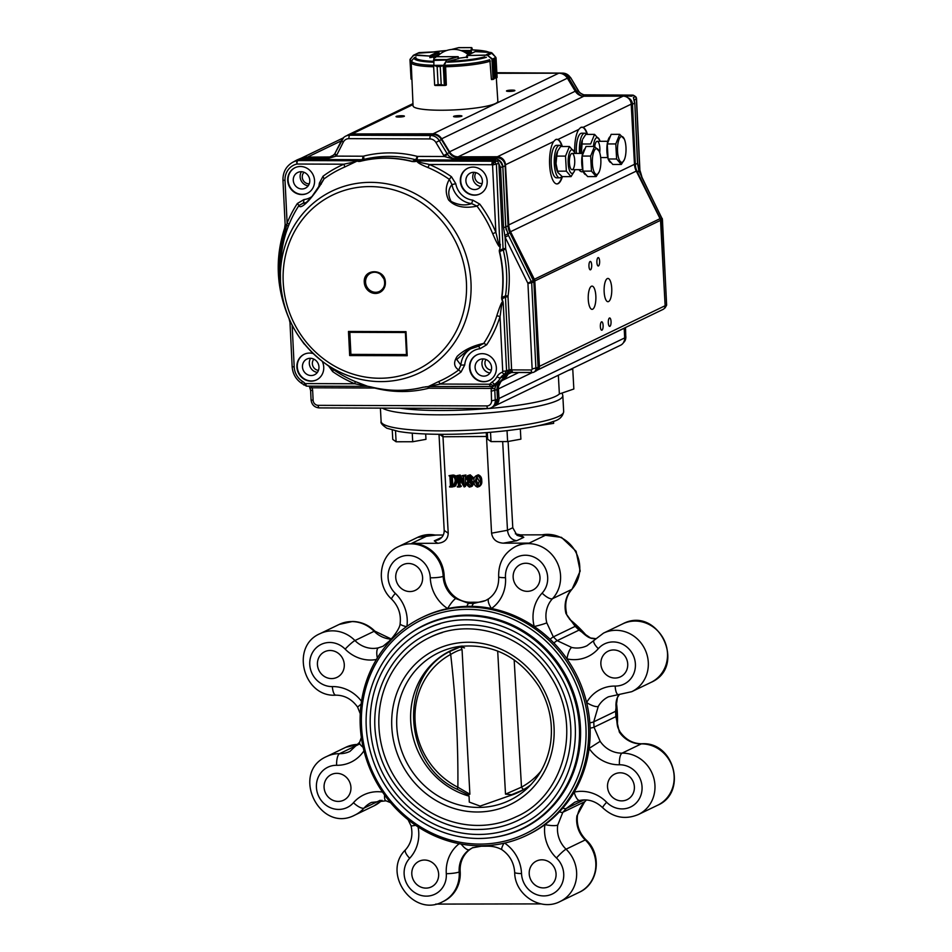 <?xml version="1.0" encoding="UTF-8"?>
<svg xmlns="http://www.w3.org/2000/svg" width="952" height="952" viewBox="0 0 952 952"><rect width="100%" height="100%" fill="white"/><g stroke="black" fill="none" stroke-linecap="round" stroke-linejoin="round"><path stroke-width="1.43" d="M399.923 408.182A89.381 13.197 -3.1 0 0 492.505 408.182A89.381 13.197 -3.1 0 0 559.371 393.961L558.348 375.231M570.938 369.162L572.747 368.936L573.842 388.999L559.371 393.961M572.747 368.936L568.082 370.53M627.725 663.984A14.22 13.257 -115.7 0 0 608.126 651.192A14.22 13.257 -115.7 0 0 602.354 669.756A14.22 13.257 -115.7 0 0 620.478 676.812A14.22 13.257 -115.7 0 0 627.725 663.984M526.872 835.297L528.396 834.559A120.868 112.693 -115.7 0 0 544.937 824.622A120.868 112.693 -115.7 0 0 559.455 811.782A120.868 112.693 -115.7 0 0 562.799 808.058A120.868 112.693 -115.7 0 0 574.175 792.123A120.868 112.693 -115.7 0 0 589.11 748.403A120.868 112.693 -115.7 0 0 590.109 728.101A120.868 112.693 -115.7 0 0 589.823 722.842A120.868 112.693 -115.7 0 0 586.622 702.552A120.868 112.693 -115.7 0 0 566.964 658.891A120.868 112.693 -115.7 0 0 553.862 643.005A120.868 112.693 -115.7 0 0 550.113 639.292A120.868 112.693 -115.7 0 0 534.215 626.523A120.868 112.693 -115.7 0 0 491.47 608.506A120.868 112.693 -115.7 0 0 471.954 606.341A120.868 112.693 -115.7 0 0 466.932 606.353A120.868 112.693 -115.7 0 0 447.642 608.578A120.868 112.693 -115.7 0 0 423.414 616.813L421.891 617.551A120.868 112.693 -115.7 0 0 360.463 729.268A120.868 112.693 -115.7 0 0 526.872 835.297A120.868 112.693 -115.7 0 0 588.467 726.209A120.868 112.693 -115.7 0 0 421.891 617.551M634.377 786.816A14.22 13.257 -115.7 0 0 614.778 774.036A14.22 13.257 -115.7 0 0 609.006 792.599A14.22 13.257 -115.7 0 0 627.13 799.644A14.22 13.257 -115.7 0 0 634.377 786.816M556.063 873.829A14.22 13.257 -115.7 0 0 536.464 861.048A14.22 13.257 -115.7 0 0 530.692 879.612A14.22 13.257 -115.7 0 0 548.816 886.669A14.22 13.257 -115.7 0 0 556.063 873.829M438.646 874.055A14.22 13.257 -115.7 0 0 419.058 861.262A14.22 13.257 -115.7 0 0 413.287 879.827A14.22 13.257 -115.7 0 0 431.399 886.883A14.22 13.257 -115.7 0 0 438.646 874.055M350.931 787.352A14.22 13.257 -115.7 0 0 331.332 774.559A14.22 13.257 -115.7 0 0 325.56 793.123A14.22 13.257 -115.7 0 0 343.684 800.18A14.22 13.257 -115.7 0 0 350.931 787.352M344.279 664.508A14.22 13.257 -115.7 0 0 324.68 651.727A14.22 13.257 -115.7 0 0 318.908 670.291A14.22 13.257 -115.7 0 0 337.032 677.348A14.22 13.257 -115.7 0 0 344.279 664.508M422.593 577.495A14.22 13.257 -115.7 0 0 402.993 564.715A14.22 13.257 -115.7 0 0 397.222 583.278A14.22 13.257 -115.7 0 0 415.346 590.323A14.22 13.257 -115.7 0 0 422.593 577.495M585.896 726.531A118.833 110.789 -115.7 0 0 412.121 625.202A118.833 110.789 -115.7 0 0 423.14 828.478A118.833 110.789 -115.7 0 0 585.896 726.531M490.827 837.76A113.05 105.398 -115.7 0 0 522.815 828.573A113.05 105.398 -115.7 0 0 580.423 726.543A113.05 105.398 -115.7 0 0 424.628 624.905A113.05 105.398 -115.7 0 0 397.519 644.207M478.225 474.822L476.892 475.464C479.344 476.369 480.51 478.297 480.415 481.236C480.831 484.199 479.868 486.151 477.523 487.103C475.036 486.186 473.846 484.235 473.953 481.248C473.549 478.297 474.536 476.369 476.892 475.464L478.225 474.822C480.665 475.726 481.831 477.654 481.736 480.605C482.152 483.557 481.2 485.52 478.856 486.46M541.866 534.846L561.478 537.368L576.091 551.267L580.184 571.057L572.069 589.169A10.163 3.451 -137.1 0 1 571.688 589.443L552.505 598.689A32.499 30.297 -115.7 0 0 554.302 557.646A32.499 30.297 -115.7 0 0 515.77 546.424L516.757 545.948A32.499 30.297 64.3 0 1 529.133 543.128L503.18 543.175C496.432 542.58 492.565 539.248 491.565 533.168L486.282 432.625M444.167 575.865L443.18 576.341A26.406 24.621 -115.7 0 0 455.722 598.57L468.765 603.389L471.073 602.271A26.406 24.621 64.3 0 1 444.167 575.865A32.499 30.297 64.3 0 0 411.728 543.342L437.694 543.294C444.37 542.676 447.88 539.332 448.213 533.251L442.989 436.766L487.531 436.468M471.073 602.271A122.903 114.585 64.3 0 1 476.19 602.259A26.406 24.621 64.3 0 0 486.198 600.248M449.582 486.52L450.451 485.996L449.951 476.666L448.987 475.667L453.128 475.024C456.103 475.393 457.615 477.202 457.674 480.451L455.58 485.948L452.271 486.984L449.606 486.996L450.451 486.103M456.805 475.655L458.84 475.655L463.588 484.282L463.172 476.643L462.065 475.643L464.624 475.643L463.624 476.643L464.183 486.972L458.388 477.166L458.864 485.984L459.971 486.972L457.424 486.984L458.424 485.984L457.912 476.654L456.805 475.655L460.161 475.012L463.41 481.081M462.065 475.643L465.945 475L464.647 476.119M465.48 475.476L465.504 486.329L464.183 486.972M459.887 479.725L460.197 485.341L461.303 486.341L459.971 486.972M473.299 477.559L471.537 480.284L473.775 483.473L472.228 486.163L469.384 487.115L465.992 484.259L467.956 480.927L465.968 478.202L467.373 475.786L470.217 474.834L473.299 477.559L470.205 480.927L471.537 480.284M467.373 475.786L470.217 474.834M529.133 543.128L546.341 534.834L520.387 534.881L515.341 533.822M443.299 535.024L428.935 535.048L411.728 543.342M520.387 534.881L523.802 537.309L517.031 535.322L512.783 527.729L508.106 441.478M512.783 527.729L507.487 530.276L502.68 441.573M448.213 533.251L444.203 530.395L439.003 434.302M460.185 871.473A32.499 30.297 64.3 0 1 443.644 901.282L442.656 901.758A32.499 30.297 -115.7 0 0 459.185 871.949L460.185 871.473A26.406 24.621 64.3 0 1 472.989 847.566M472.489 847.792L469.324 849.672A26.406 24.621 -115.7 0 0 459.185 871.949A10.163 1.452 -3.9 0 1 446.298 873.71A22.348 20.837 -115.7 0 1 418.261 894.475A22.348 20.837 -115.7 0 1 409.681 858.264A36.569 34.093 -115.7 0 0 418.059 826.907M466.932 606.353A10.163 3.38 88.6 0 1 468.765 603.389A122.903 114.585 -115.7 0 1 473.87 603.378L485.627 600.533M539.998 577.269A14.22 13.257 -115.7 0 0 520.399 564.488A14.22 13.257 -115.7 0 0 514.639 583.052A14.22 13.257 -115.7 0 0 532.751 590.109A14.22 13.257 -115.7 0 0 539.998 577.269M391.022 639.125A26.406 24.621 -115.7 0 1 374.148 631.283A32.499 30.297 -115.7 0 0 339.233 624.405L352.597 621.466C361.213 621.727 368.638 624.964 374.886 631.164A10.163 1.261 135.5 0 0 374.148 631.283L354.965 640.541A26.406 24.621 -115.7 0 0 378.408 647.836L383.156 646.206M559.455 811.782A10.163 3.463 43.3 0 0 562.846 812.27L557.741 825.087A26.406 24.621 -115.7 0 0 566.071 849.196L585.254 839.938A10.163 1.357 -46.1 0 1 586.004 839.831C602.199 854.194 598.76 883.753 579.244 892.286A32.499 30.297 -115.7 0 0 585.254 839.938A26.406 24.621 -115.7 0 1 576.936 815.828L584.683 801.751A10.163 3.463 43.3 0 0 585.052 801.477L586.456 799.966M579.471 800.477L574.71 802.238L566.25 808.486L584.064 799.906M590.109 728.101A10.163 1.571 -1.9 0 0 594.012 727.185L600.165 741.334A26.406 24.621 -115.7 0 0 622.072 753.151L641.255 743.905A10.163 3.38 -91 0 1 641.767 743.774C674.218 741.394 687.653 792.635 657.57 805.273A32.499 30.297 -115.7 0 0 673.028 769.002A32.499 30.297 -115.7 0 0 641.255 743.905A26.406 24.621 -115.7 0 1 619.347 732.076L615.849 716.654A10.163 1.571 -1.9 0 0 616.408 716.118L615.92 705.004C616.075 701.172 616.753 698.411 617.967 696.709A10.163 3.082 -150.5 0 1 617.455 697.15L615.563 711.311A122.903 114.585 64.3 0 1 615.849 716.654L594.012 727.185A122.903 114.585 -115.7 0 0 593.727 721.842L615.563 711.311A10.163 1.428 -4.3 0 0 616.111 710.787M553.862 643.005A10.163 1.238 -44.1 0 1 557.158 640.66L571.736 647.479A10.163 2.963 -77.7 0 0 566.964 658.891A36.569 34.093 -115.7 0 0 598.332 648.657A22.348 20.837 -115.7 0 1 633.33 655.523A22.348 20.837 -115.7 0 1 615.182 686.071A10.163 3.332 90.8 0 0 618.36 694.627L608.471 696.793A26.406 24.621 -115.7 0 0 598.272 706.408L593.727 721.842A10.163 1.428 -4.3 0 1 589.823 722.842M595.643 638.637L591.62 638.114A10.163 2.963 -77.7 0 0 590.918 638.233L578.995 630.129A10.163 1.238 -44.1 0 1 579.732 630.01L575.936 626.249C568.975 618.776 565.845 614.409 566.547 613.147A10.163 0.773 165.6 0 1 565.976 613.576L575.175 626.356A122.903 114.585 64.3 0 1 578.995 630.129L557.158 640.66A122.903 114.585 -115.7 0 0 553.338 636.888L575.175 626.356A10.163 1.38 -46.5 0 1 575.936 626.249M546.793 622.822A10.163 0.773 165.6 0 1 534.215 626.523A36.569 34.093 -115.7 0 1 542.128 593.108A10.163 3.451 -137.1 0 0 552.505 598.689A26.406 24.621 -115.7 0 0 546.793 622.822L553.338 636.888A10.163 1.38 133.5 0 0 550.113 639.292M617.36 725.186A120.868 112.693 -115.7 0 0 617.324 712.298A120.868 112.693 -115.7 0 0 616.265 701.469M587.015 636.257A120.868 112.693 -115.7 0 0 569.57 619.252M435.742 904.091L541.129 903.9M448.987 475.667L451.807 475.667C454.782 476.036 456.294 477.844 456.353 481.093L457.674 480.451M456.353 481.093L454.259 486.579M451.807 475.667L453.128 475.024M452.212 486.52L453.461 486.246L455.151 481.224C455.318 478.44 454.211 476.738 451.843 476.143L450.998 476.666L451.498 485.996L454.068 485.841M452.331 476.167L452.831 485.353L453.533 485.877M451.498 485.996L452.831 485.353M458.84 475.655L460.161 475.012M457.4 486.508L458.376 486.27M459.947 486.508L461.268 485.865M459.459 486.508L460.78 485.865M458.864 485.984L460.197 485.341M464.148 476.119L464.945 476M464.624 475.643L465.945 475M470.205 480.927L472.454 484.116L473.775 483.473M468.884 475.476L471.978 478.202M472.454 484.116L470.895 486.805M468.824 481.403L468.217 483.616L471.097 485.984M466.897 484.259L469.384 486.639L470.574 486.412L471.561 484.318L468.348 481.2L466.897 484.259L468.217 483.616M469.384 486.639L470.704 486.008M468.908 475.952L466.861 478.011L469.752 480.665L471.085 478.273L468.908 475.952L467.825 476.155M468.61 475.964L468.182 477.368L471.073 480.022M466.861 478.011L468.182 477.368M480.415 481.236L481.736 480.605M479.784 486.246L477.523 487.103M476.928 475.929L475.155 481.248L477.499 486.627L479.213 481.248L476.5 476.024M477.226 475.964L476.476 480.617L478.82 485.984M475.155 481.248L476.476 480.617M576.936 815.828A10.163 2.166 8.4 0 0 577.483 815.257C578.864 809.736 581.375 805.142 585.052 801.477M619.347 732.076L620.026 731.874C617.527 726.757 617.408 728.518 616.408 716.118M408.039 819.672L411.062 825.789A10.163 0.773 -14.4 0 0 415.619 825.277M384.572 794.991A10.163 2.963 102.3 0 0 385.988 800.811L371.435 802.441A26.406 24.621 -115.7 0 0 364.033 808.093L380.229 800.287M461.173 844.055A10.163 3.629 54.7 0 0 469.324 849.672M357.964 744.797L339.531 753.675A26.406 24.621 -115.7 0 0 349.955 751.39L359.654 742.227A10.163 3.082 29.5 0 0 363.152 747.368M485.413 845.685A10.163 3.38 88.6 0 0 486.508 846.197C492.291 846.007 497.42 847.173 501.906 849.696A10.163 1.999 -56.8 0 1 503.905 843.258M361.117 704.099L357.583 707.062C351.859 699.196 344.612 695.222 335.842 695.162A10.163 3.38 -91 0 1 332.355 686.594A22.348 20.837 -115.7 0 1 310.911 656.13A22.348 20.837 -115.7 0 1 345.148 649.133A36.569 34.093 -115.7 0 0 376.385 659.498M504.62 843.091A36.569 34.093 -115.7 0 1 521.529 873.567A22.348 20.837 -115.7 0 0 551.815 894.226A22.348 20.837 -115.7 0 0 556.468 857.99A36.569 34.093 -115.7 0 1 544.937 824.622A10.163 2.166 8.4 0 0 557.741 825.087M378.408 647.836A10.163 3.594 77.2 0 0 377.325 657.951M580.006 800.346A10.163 3.594 -102.8 0 1 579.732 800.442A10.163 3.594 -102.8 0 1 574.175 792.123A36.569 34.093 -115.7 0 1 606.65 802.238A22.348 20.837 -115.7 0 0 640.898 795.253A22.348 20.837 -115.7 0 0 619.443 764.777A10.163 3.38 -91 0 1 622.072 753.151A32.499 30.297 -115.7 0 1 653.846 778.26A32.499 30.297 -115.7 0 1 638.375 814.519L657.57 805.273M406.48 626.666A10.163 2.166 -171.6 0 1 400.126 623.667C401.244 614.254 398.4 606.067 391.605 599.106A10.163 1.357 -46.1 0 1 395.33 593.382A22.348 20.837 -115.7 0 1 399.995 557.146A22.348 20.837 -115.7 0 1 430.28 577.804A36.569 34.093 -115.7 0 0 447.642 608.578A10.163 1.999 123.2 0 1 455.722 598.57M619.443 764.777A36.569 34.093 -115.7 0 1 589.11 748.403L600.165 741.334M598.272 706.408A10.163 3.082 -150.5 0 1 586.622 702.552A36.569 34.093 -115.7 0 1 615.182 686.071M542.128 593.108A22.348 20.837 -115.7 0 0 533.548 556.896A22.348 20.837 -115.7 0 0 505.5 577.662A36.569 34.093 -115.7 0 1 491.47 608.506A10.163 3.629 -125.3 0 1 488.911 598.618A10.163 3.629 -125.3 0 1 489.102 598.51M491.565 533.168L507.487 530.276C508.344 536.381 511.426 539.867 516.734 540.712L503.18 543.175M444.203 530.395C444.239 534.619 442.335 537.761 438.503 539.82L434.279 540.867L441.728 537.392M442.62 434.314L442.989 436.766L439.526 434.302M460.566 646.824A78.516 73.197 -115.7 0 0 450.736 650.656A78.516 73.197 -115.7 0 0 411.252 727.328A78.516 73.197 -115.7 0 0 469.074 796.134L469.288 802.096L480.141 806.094L508.689 796.062A78.516 73.197 -115.7 0 0 518.935 792.1A78.516 73.197 -115.7 0 0 530.788 784.805M460.78 646.229L460.042 646.682L464.517 647.895M478.249 825.432A99.544 92.796 -115.7 0 0 516.151 816.78C562.703 797.074 583.695 727.661 550.78 676.682C525.647 634.615 470.264 616.741 429.697 637.459A99.544 92.796 -115.7 0 0 382.145 747.82A99.544 92.796 -115.7 0 0 478.249 825.432M442.513 632.497A99.544 92.796 -115.7 0 0 429.697 637.459M478.463 829.442A103.601 96.592 -115.7 0 0 517.912 820.446A103.601 96.592 -115.7 0 0 559.931 685.178A103.601 96.592 -115.7 0 0 427.936 633.806C389.784 651.406 367.817 697.733 376.73 741.56C384.977 790.719 431.006 830.561 478.356 829.466C492.303 829.406 505.488 826.395 517.912 820.446M440.122 623.679A108.683 101.329 -115.7 0 0 425.734 629.224A108.683 101.329 -115.7 0 0 373.815 749.712A108.683 101.329 -115.7 0 0 478.737 834.452A108.683 101.329 -115.7 0 0 520.125 825.015A108.683 101.329 -115.7 0 0 522.565 823.789M511.617 794.67L521.053 790.791L511.617 794.67L505.5 794.146L497.694 651.037M460.708 646.67L462.053 649.633L469.883 794.206L468.467 794.741M514.163 659.843L521.494 787.137A3.249 1.178 61.6 0 0 523.981 789.291L521.077 790.779M525.944 788.197A78.254 72.959 64.3 0 1 521.244 790.696A78.254 72.959 64.3 0 1 521.196 790.719L521.184 790.731M462.053 649.633C459.649 649.776 455.865 651.37 450.677 654.417A75.22 70.139 -115.7 0 0 415.084 720.914A75.22 70.139 -115.7 0 0 457.876 787.256C458.269 743.619 455.865 699.339 450.677 654.417A3.249 1.178 -118.4 0 1 450.296 651.251L460.459 646.86M453.283 649.728L453.212 649.752A78.254 72.959 64.3 0 1 453.283 649.728A78.254 72.959 64.3 0 1 458.162 647.598M505.5 794.146L521.494 787.137A75.22 70.139 -115.7 0 0 540.914 771.168M453.104 649.811L450.296 651.251A3.249 1.178 -118.4 0 1 450.308 651.239C397.9 676.194 402.732 764.908 457.543 789.446A3.249 0.75 116.9 0 1 457.876 787.256L469.883 794.206M506.285 430.732L508.368 430.482M487.317 432.541L487.674 439.217L491.018 441.597L507.618 441.561L520.887 439.158L520.327 428.888M490.518 432.291L491.018 441.597M507.035 430.732L507.618 441.561M537.785 425.782L553.647 423.366L553.528 421.355M392.26 430.09L392.76 439.396L396.103 441.776L412.716 441.74L425.972 439.336L425.687 433.981M395.52 430.935L396.103 441.776M412.24 433.148L412.716 441.74M581.91 171.8A22.348 7.378 89.9 0 0 583.148 171.384M587.098 134.387A22.348 7.378 89.9 0 0 581.815 127.116M556.765 183.926A22.348 7.378 89.9 0 0 562.049 176.501M561.954 146.513A22.348 7.378 89.9 0 0 556.67 139.242M636.281 171.098L510.546 231.717L534.346 279.269A4.058 3.784 64.3 0 1 534.798 280.959L539.415 366.341L665.139 305.723L660.521 220.352A4.058 3.784 -115.7 0 0 660.069 218.662L636.281 171.098A16.255 15.149 64.3 0 1 634.472 164.315L631.212 104.149A8.128 7.58 -115.7 0 0 623.108 96.14L583.85 96.211A10.163 9.472 64.3 0 1 575.27 91.213L567.368 78.183A10.163 9.472 -115.7 0 0 558.8 73.185L496.908 73.304M494.147 406.135A8.128 7.58 -115.7 0 0 498.967 398.519L498.443 388.868A10.163 9.472 64.3 0 1 502.466 380.372A20.313 18.945 -115.7 0 0 508.094 374.136A8.128 7.58 64.3 0 1 509.022 372.803M494.826 405.849L620.549 345.243A8.128 7.58 -115.7 0 0 624.691 337.912L624.179 328.25A10.163 9.472 64.3 0 1 624.167 328.154M537.273 370.042A4.058 3.784 -115.7 0 0 539.415 366.341M537.345 370.007L663.068 309.4A4.058 3.784 -115.7 0 0 665.139 305.723M609.447 318.027A4.201 1.38 -90.1 0 1 609.673 317.98A4.201 1.38 -90.1 0 1 611.065 322.169A4.201 1.38 -90.1 0 1 609.685 326.369A4.201 1.38 -90.1 0 1 608.292 322.502A4.201 1.38 -90.1 0 1 609.447 318.027M598.034 257.659A4.201 1.38 -90.1 0 1 598.249 257.611A4.201 1.38 -90.1 0 1 599.641 261.8A4.201 1.38 -90.1 0 1 598.272 266.001A4.201 1.38 -90.1 0 1 596.88 262.133A4.201 1.38 -90.1 0 1 598.034 257.659M601.509 321.859A4.201 1.38 -90.1 0 1 601.723 321.8A4.201 1.38 -90.1 0 1 603.128 326A4.201 1.38 -90.1 0 1 601.747 330.201A4.201 1.38 -90.1 0 1 600.355 326.334A4.201 1.38 -90.1 0 1 601.509 321.859M590.097 261.491A4.201 1.38 -90.1 0 1 590.311 261.431A4.201 1.38 -90.1 0 1 591.704 265.632A4.201 1.38 -90.1 0 1 590.323 269.832A4.201 1.38 -90.1 0 1 588.943 265.965A4.201 1.38 -90.1 0 1 590.097 261.491M591.43 286.255A11.626 3.832 -90.1 0 1 592.037 286.112A11.626 3.832 -90.1 0 1 595.892 297.726A11.626 3.832 -90.1 0 1 592.084 309.352A11.626 3.832 -90.1 0 1 588.229 298.654A11.626 3.832 -90.1 0 1 591.43 286.255M607.317 278.591A11.626 3.832 -90.1 0 1 607.912 278.448A11.626 3.832 -90.1 0 1 611.779 290.074A11.626 3.832 -90.1 0 1 607.959 301.701A11.626 3.832 -90.1 0 1 604.115 290.991A11.626 3.832 -90.1 0 1 607.317 278.591M510.546 231.717A16.255 15.149 64.3 0 1 508.749 224.934L505.488 164.767A8.128 7.58 -115.7 0 0 497.384 156.747L458.126 156.83A10.163 9.472 64.3 0 1 449.546 151.82L441.645 138.802A10.163 9.472 -115.7 0 0 433.077 133.804L352.097 133.946A10.163 9.472 -115.7 0 0 348.23 134.827A10.163 9.472 -115.7 0 0 346.945 135.589M574.794 153.034A22.348 7.378 -90.1 0 1 578.756 129.436L580.803 127.389L583.088 127.354A22.348 7.378 -90.1 0 1 587.479 134.387M583.243 171.538A22.348 7.378 -90.1 0 1 582.1 171.8A22.348 7.378 -90.1 0 1 578.947 169.67M562.394 176.632A22.348 7.378 -90.1 0 1 556.956 183.926A22.348 7.378 -90.1 0 1 549.744 166.683A22.348 7.378 -90.1 0 1 553.612 141.562L555.659 139.516L557.943 139.468A22.348 7.378 -90.1 0 1 562.334 146.513M453.783 116.287A4.201 0.619 176.9 0 1 458.424 115.632A4.201 0.619 176.9 0 1 461.934 116.049A4.201 0.619 176.9 0 1 457.781 116.894A4.201 0.619 176.9 0 1 453.557 116.501A4.201 0.619 176.9 0 1 453.783 116.287M396.258 116.394A4.201 0.619 176.9 0 1 400.899 115.739A4.201 0.619 176.9 0 1 404.41 116.156A4.201 0.619 176.9 0 1 400.257 117.001A4.201 0.619 176.9 0 1 396.02 116.608A4.201 0.619 176.9 0 1 396.258 116.394M506.714 90.761A4.201 0.619 176.9 0 1 511.355 90.107A4.201 0.619 176.9 0 1 514.877 90.523A4.201 0.619 176.9 0 1 510.712 91.368A4.201 0.619 176.9 0 1 506.488 90.987A4.201 0.619 176.9 0 1 506.714 90.761M331.855 156.759A10.163 9.472 64.3 0 1 329.547 157.068L307.544 157.104A20.313 18.945 -115.7 0 0 306.151 157.163M318.444 370.376A6.747 6.295 64.3 0 1 313.886 359.142M309.245 183.831A6.747 6.295 64.3 0 1 304.045 172.288M482.164 183.486A6.747 6.295 64.3 0 1 476.024 172.669M491.351 370.078A6.747 6.295 64.3 0 1 485.96 359.499M496.98 389.511L501.121 381.145A2.439 0.869 55.9 0 0 501.121 381.145L498.777 382.418A20.313 18.945 -115.7 0 0 504.429 376.218L500.478 377.932A8.33 7.771 64.3 0 1 504.239 374.636L502.144 372.28A11.376 10.603 -115.7 0 0 496.992 376.79A17.065 15.91 64.3 0 1 492.232 382.002A13.411 12.495 -115.7 0 0 490.042 383.93L493.172 385.572L491.887 386.488L495.564 384.977L494.933 388.654L491.208 388.428L495.254 384.691L493.172 385.572A10.365 9.663 64.3 0 1 494.873 384.072L498.777 382.418A10.163 9.472 -115.7 0 0 495.361 386.774M498.443 388.868L532.311 372.541A4.058 3.784 -115.7 0 0 535.905 368.543L531.692 283.172A4.058 3.784 -115.7 0 0 531.252 281.471L508.511 235.477L505.084 237.167L503.537 227.48L505.762 227.088L508.511 235.477M449.237 156.33L454.425 159.293L444.394 156.497L447.547 154.355L449.237 156.33A10.163 9.472 -115.7 0 0 455.52 158.698L494.79 158.841L493.695 159.424L495.897 160.376A3.046 2.832 -118 0 0 494.802 160.15L493.374 159.781A3.046 1 -89.8 0 1 493.695 159.424L454.425 159.293L455.52 158.698L457.924 157.675L497.194 157.806L494.79 158.841A8.128 7.58 -115.7 0 1 502.858 166.886L505.821 227.064A16.255 15.149 -115.7 0 0 506.19 229.825M447.547 154.355L439.217 140.551A10.151 9.46 -115.7 0 0 430.673 135.505L349.682 135.22A10.151 9.46 -115.7 0 0 346.159 135.934A10.151 9.46 -115.7 0 0 343.696 137.493A10.151 9.46 -115.7 0 0 341.625 140.206A3.046 0.892 26.7 0 0 341.554 140.289A3.046 0.892 26.7 0 0 343.291 142.145A7.116 6.64 64.3 0 1 348.932 138.647L429.923 138.933A7.116 6.64 64.3 0 1 435.921 142.467L443.763 155.533L449.261 152.57A10.282 9.591 -115.7 0 0 457.924 157.675A2.439 0.797 90.2 0 1 458.031 157.651C454.425 157.532 451.545 155.819 449.403 152.51L441.419 139.504A10.032 9.353 -115.7 0 0 432.981 134.518L430.673 135.505A3.046 1 90.2 0 0 429.923 138.933M330.844 157.366L334.652 153.962L336.199 156.116L325.489 159.198L330.844 157.377L334.652 153.962A10.163 9.472 -115.7 0 0 334.973 153.415M284.755 228.052A3.046 0.797 18.8 0 0 284.612 228.194A3.046 0.797 18.8 0 0 285.707 229.289L287.111 223.077L285.017 180.475A17.065 15.91 64.3 0 1 297 164.03L343.934 164.196C347.908 163.161 357.095 161.9 355.524 160.757L360.142 161.352L358.654 161.447L363.39 159.519A3.046 1.083 75.9 0 0 363.545 156.128A3.046 2.844 64.3 0 1 362.867 156.211A3.046 1 -89.8 0 1 362.046 159.686L299.832 159.472A3.046 2.832 -118.3 0 0 299.249 159.531L303.807 158.758L325.822 158.841L326.905 158.258L304.902 158.175L307.306 157.151L329.309 157.223L326.905 158.258A10.163 9.472 -115.7 0 0 330.439 157.544A10.163 9.472 -115.7 0 0 331.046 157.27M489.245 408.384L487.948 408.491A3.046 1 -89.8 0 0 488.007 408.491A8.116 7.568 -115.7 0 0 495.278 400.495L494.802 390.844A10.163 9.472 64.3 0 1 494.933 388.654M427.805 386.679A3.046 1.083 -104.1 0 1 428.471 388.297A3.046 2.844 64.3 0 1 429.138 388.214L491.208 388.428L491.529 400.911A5.093 4.748 64.3 0 1 486.972 405.921L318.182 405.338A3.046 1 -89.8 0 0 319.17 407.908A3.046 1 -89.8 0 0 319.217 407.896L487.9 408.491M310.733 386.167L312.22 387.797L310.352 388.011M492.981 385.988L495.564 384.977M510.831 370.019L506.69 373.6L509.046 369.84L511.605 369.531L510.831 370.019L510.796 372.506L506.69 373.6L510.808 372.518L532.144 372.541M505.643 248.448L503.072 248.758A6.093 5.641 -114.9 0 0 503.251 249.936L505.762 249.234A4.058 3.784 64.3 0 1 505.643 248.448L505.084 237.167L527.824 283.16A1.035 0.964 64.3 0 1 527.943 283.589L532.144 368.959A1.023 0.952 64.3 0 1 531.228 369.971L511.617 369.911L512.652 372.47L510.808 372.518M341.53 140.396L335.068 153.224A3.046 0.892 26.7 0 0 334.997 153.308A3.046 0.892 26.7 0 0 336.734 155.152L343.291 142.145M507.345 373.351A8.128 7.58 -115.7 0 0 507.285 373.374A8.128 7.58 -115.7 0 0 504.429 376.218L506.726 374.993A2.439 0.738 29.2 0 0 506.833 374.898A2.439 0.738 29.2 0 0 506.857 374.755M508.082 225.672L505.762 227.088L502.799 166.921L500.562 167.314L497.372 160.793C499.217 159.972 501.026 162.007 502.799 166.921L505.131 165.731L508.094 225.91A16.374 15.268 -115.7 0 0 509.879 232.752L504.703 235.501M358.654 161.447L355.524 160.757L297.833 160.555L303.486 159.127L325.489 159.198M303.486 159.127L304.902 158.175A20.313 18.945 -115.7 0 0 297.845 159.591A20.313 18.945 -115.7 0 0 296.31 160.329L292.621 162.34A20.111 18.754 -115.7 0 1 297.25 160.614L299.249 159.531M304.342 354.203A14.22 13.257 -115.7 0 0 297.286 366.865A14.22 13.257 -115.7 0 0 316.695 379.824M302.462 366.889A8.735 8.14 64.3 0 1 306.592 359.213A8.735 8.14 64.3 0 1 318.051 363.378A8.735 8.14 64.3 0 1 314.172 374.933A8.735 8.14 64.3 0 1 302.462 366.889M476.964 354.81A14.22 13.257 -115.7 0 0 469.907 367.472A14.22 13.257 -115.7 0 0 489.316 380.419M475.096 367.496A8.735 8.14 64.3 0 1 479.225 359.82A8.735 8.14 64.3 0 1 490.673 363.985A8.735 8.14 64.3 0 1 486.793 375.54A8.735 8.14 64.3 0 1 475.096 367.496M468.253 349.67L456.698 359.499L460.875 365.068L458.721 369.971C453.807 366.746 453.319 362.177 457.269 356.25C463.886 350.05 472.704 345.766 483.747 343.398A117.12 109.194 -115.7 0 0 496.754 315.909A3.046 0.785 -162.5 0 1 500.026 316.599L502.727 371.339L506.571 370.875L504.239 374.636L506.69 373.6M497.372 160.793L494.873 161.971A3.046 0.631 121.1 0 0 492.553 165.017L495.873 232.383L492.708 233.716A117.12 109.194 -115.7 0 0 476.988 206.12C464.278 208.762 454.806 206.691 448.547 199.908C445.238 192.97 445.5 186.128 449.332 179.369L451.974 184.581C448.071 189.293 447.761 194.886 451.034 201.384C458.376 205.156 465.242 205.894 471.633 203.597L472.763 200.134L479.772 204.109L476.988 206.12L471.633 203.597A22.396 20.884 -115.7 0 1 451.974 184.581L455.782 183.7L451.438 176.703L449.332 179.369A117.12 109.194 -115.7 0 0 427.757 167.457A3.046 0.762 112.8 0 0 429.328 164.494L491.946 164.708A3.046 0.762 -67.1 0 1 493.874 161.459L492.767 161.233L494.802 160.15L416.893 159.876L417.714 156.402A3.046 2.844 64.3 0 1 417.035 156.318A3.046 0.869 -75.8 0 1 415.536 159.71L416.893 159.876L414.191 161.638L412.216 161.542L419.38 160.971C415.905 162.102 425.365 163.435 429.328 164.494A120.011 111.884 64.3 0 1 451.438 176.703M467.777 168.23A14.22 13.257 -115.7 0 0 460.72 180.904A14.22 13.257 -115.7 0 0 480.129 193.851M465.897 180.916A8.735 8.14 64.3 0 1 470.026 173.24A8.735 8.14 64.3 0 1 481.486 177.405A8.735 8.14 64.3 0 1 477.606 188.96A8.735 8.14 64.3 0 1 465.897 180.916M295.156 167.635A14.22 13.257 -115.7 0 0 288.099 180.297A14.22 13.257 -115.7 0 0 307.496 193.244M293.275 180.309A8.735 8.14 -115.7 0 0 304.985 188.365A8.735 8.14 -115.7 0 0 308.865 176.81A8.735 8.14 -115.7 0 0 297.405 172.645A8.735 8.14 -115.7 0 0 293.275 180.309M349.824 332.319L405.445 332.51L406.48 354.691L407.206 355.739L349.67 355.548L350.907 354.382L349.824 332.331L348.48 331.463L406.016 331.665L405.385 332.51L406.48 354.691M406.468 354.572L350.907 354.382M365.568 282.22A10.163 9.472 64.3 0 1 370.745 273.105A10.163 9.472 64.3 0 1 383.692 278.151A10.163 9.472 64.3 0 1 379.574 291.407A10.163 9.472 64.3 0 1 365.568 282.22M328.678 366.092L333.39 369.531L332.629 371.554L328.678 366.092L333.39 369.531A117.12 109.194 -115.7 0 0 354.965 381.443L367.853 386.369M425.092 386.917L428.281 386.583L438.313 381.728A117.12 109.194 -115.7 0 0 458.721 369.971L461.054 371.994A120.011 111.884 64.3 0 1 440.145 384.049C436.29 385.024 426.96 386.357 430.494 386.548L425.294 386.857M429.066 386.583L428.221 386.631M471.347 348.468A22.396 20.884 -115.7 0 0 460.875 365.068L464.719 365.021L461.054 371.994M480.082 348.706L478.654 346.183L483.747 343.398L486.698 344.767L480.082 348.706A19.349 18.04 64.3 0 0 464.719 365.021M501.621 297.571A117.501 109.551 -115.7 0 0 499.36 251.721L499.633 251.614A117.596 109.647 -115.7 0 1 501.894 297.512L503.263 303.736L506.571 370.875L509.046 369.84L505.452 297.048L508.023 296.75A4.058 3.784 64.3 0 1 508.059 295.953L505.512 295.87A6.093 5.676 -115.7 0 0 505.452 297.048L501.728 299.059L501.621 297.571L505.512 295.87A117.786 109.813 -115.7 0 0 503.251 249.936L499.633 251.614L499.633 250.352L503.072 248.758L498.872 163.363L492.553 165.017A4.879 4.546 64.3 0 0 491.946 164.708A3.046 1 -89.8 0 1 492.767 161.233L419.38 160.971L414.191 161.638M495.897 160.376A40884.342 9778.516 -170 0 1 493.874 161.459A7.925 7.39 -115.7 0 1 494.873 161.971L496.408 164.565L499.919 246.461C499.288 247.639 496.885 243.391 492.708 233.716M321.252 184.129L319.348 183.224L323.014 176.251L324.001 178.928C319.717 186.592 314.565 193.887 308.543 200.801C302.986 206.489 299.785 208.06 298.964 205.501L303.462 203.014L304.961 203.871M285.017 180.475L282.958 180.154L285.136 224.339L288.349 226.171L288.968 224.636A117.12 109.194 -115.7 0 1 298.964 205.501L297.369 203.478L303.985 199.551L303.462 203.014A22.396 20.884 -115.7 0 0 306.877 202.336M306.068 345.945L304.45 344.005M313.279 353.597A14.22 13.257 -115.7 0 0 304.14 354.299A14.22 13.257 -115.7 0 0 296.893 367.067A14.22 13.257 -115.7 0 0 316.492 379.919A14.22 13.257 -115.7 0 0 322.216 361.272M354.965 381.443A3.046 0.762 -67.2 0 1 354.739 383.751L371.256 386.988A117.512 109.563 -115.7 0 0 423.331 387.166M368.614 386.441L366.639 386.333M491.887 386.488L430.494 386.548M469.514 367.662A14.22 13.257 -115.7 0 0 489.114 380.526A14.22 13.257 -115.7 0 0 494.885 361.95A14.22 13.257 -115.7 0 0 476.762 354.906A14.22 13.257 -115.7 0 0 469.514 367.662M486.698 344.767A120.011 111.884 64.3 0 0 500.026 316.599C500.788 312.815 501.478 301.225 503.263 303.736L502.953 301.475M479.772 204.109A120.011 111.884 64.3 0 1 495.873 232.383C497.003 236.12 498.848 247.806 500.335 244.331L499.633 250.352A71.531 24.716 90.4 0 1 500.252 246.782M460.328 181.094A14.22 13.257 -115.7 0 0 479.927 193.946A14.22 13.257 -115.7 0 0 485.698 175.382A14.22 13.257 -115.7 0 0 467.575 168.325A14.22 13.257 -115.7 0 0 460.328 181.094M304.949 203.883L311.839 196.707L324.001 178.928A117.12 109.194 -115.7 0 1 344.41 167.159A3.046 1.107 -113.3 0 0 343.934 164.196A120.011 111.884 64.3 0 0 323.014 176.251M287.706 180.487A14.22 13.257 -115.7 0 0 307.306 193.339A14.22 13.257 -115.7 0 0 313.065 174.775A14.22 13.257 -115.7 0 0 294.953 167.73A14.22 13.257 -115.7 0 0 287.706 180.487M288.968 224.636A3.046 0.845 22 0 0 287.111 223.077A120.011 111.884 64.3 0 1 297.369 203.478M364.283 282.375C362.998 268.155 385.262 268.226 385.382 282.458A11.174 10.412 64.3 0 1 375.374 293.454A11.174 10.412 64.3 0 1 364.283 282.375M368.055 386.369L371.256 386.988C388.904 391.391 406.302 391.45 423.485 387.19A117.596 109.647 -115.7 0 1 393.283 390.225M490.494 386.762L489.364 384.227L440.145 384.049A3.046 1.107 66.7 0 0 438.313 381.728M496.754 315.909C499.883 306.163 501.847 301.522 502.656 301.962L501.728 299.059M499.36 251.721L499.312 250.078M427.757 167.457C420.605 164.506 417.083 162.459 417.19 161.316L416.952 161.09M357.5 160.888L344.41 167.159M288.349 226.171L286.826 230.325L285.707 229.289A119.167 111.098 64.3 0 0 280.78 285.957M310.59 358.297A9.127 8.508 -115.7 0 0 309.317 363.414A9.127 8.508 -115.7 0 0 317.385 372.387M483.211 358.904A9.127 8.508 -115.7 0 0 481.938 364.009A9.127 8.508 -115.7 0 0 490.006 372.994M474.025 172.324A9.127 8.508 -115.7 0 0 472.751 177.441A9.127 8.508 -115.7 0 0 480.808 186.413M301.391 171.729A9.127 8.508 -115.7 0 0 300.13 176.834A9.127 8.508 -115.7 0 0 308.186 185.807M562.346 73.875A9.139 8.52 64.3 0 1 568.963 78.361L576.781 91.44L578.435 90.678L579.006 91.856C581.851 94.712 585.218 96.021 589.086 95.759L588.062 96.211M581.696 95.962A11.174 10.412 64.3 0 1 576.781 91.44L576.079 91.785L568.261 78.707A9.104 8.485 -115.7 0 0 564.857 75.327M627.666 97.639A7.104 6.628 64.3 0 1 632.497 104.303L635.329 164.47A17.267 16.101 64.3 0 0 637.197 171.681L660.664 219.4A3.046 2.844 64.3 0 1 660.986 220.674L664.032 285.231M662.425 219.638L638.875 170.872L637.459 163.078M660.545 220.888L662.449 219.936L666.626 305.164L665.067 307.912L666.471 305.306L665.151 305.985M640.03 173.133L636.531 98.687A3.046 3.046 0 0 0 635.496 96.545L635.293 96.569A6.819 6.355 -115.7 0 0 633.389 95.379A3.046 2.856 -113.4 0 0 632.307 95.152L630.01 96.045L589.228 95.736C587.467 96.521 580.256 93.879 579.197 91.809M635.496 96.545L633.615 95.355A3.046 0.762 -67.3 0 0 633.389 95.379A32230.436 6405.889 -170.7 0 1 631.378 96.235A3.046 2.856 66.6 0 0 630.307 96.021L589.383 95.771M631.378 96.235L628.368 95.997L626.333 96.866M583.683 94.867L632.307 95.152A3.046 1 -89.7 0 1 632.449 95.117A3.046 3.046 0 0 1 633.615 95.355A3.046 0.762 -67.3 0 1 633.758 95.533M631.247 104.779L634.651 103.209L633.401 97.52L634.806 103.054L637.495 163.375L634.508 164.839M638.518 171.729L638.875 170.872L636.686 171.931M583.588 94.843L632.449 95.117A3.046 1 -89.7 0 1 632.628 95.176M636.531 98.687L635.293 96.569L633.401 97.52M561.597 146.513A16.255 5.367 89.9 0 0 559.574 145.323A16.255 5.367 89.9 0 0 554.242 161.59A16.255 5.367 89.9 0 0 559.633 177.834A16.255 5.367 89.9 0 0 560.466 177.631A16.255 5.367 89.9 0 0 561.847 176.382M559.574 145.323L556.503 145.335A16.255 5.367 89.9 0 0 551.172 161.59A16.255 5.367 89.9 0 0 556.563 177.834L559.633 177.834M569.415 162.828A8.128 2.677 89.9 0 0 571.14 169.17A8.128 2.677 89.9 0 0 574.746 161.554A8.128 2.677 89.9 0 0 571.117 153.938A8.128 2.677 89.9 0 0 569.415 162.828M574.913 153.427A11.888 3.927 89.9 0 0 574.425 152.094A11.888 3.927 89.9 0 0 570.034 151.356A11.888 3.927 89.9 0 0 568.201 163.423A11.888 3.927 89.9 0 0 574.461 171.003A11.888 3.927 89.9 0 0 574.948 169.67M565.524 156.104L569.415 146.501L560.621 146.513L557.67 151.071L556.73 156.116L565.524 156.104L566.345 171.158L571.045 176.62L574.461 171.003M569.415 146.501L574.425 152.094M556.73 156.116L556.016 163.649L557.896 172.526L562.251 176.632L571.045 176.62M557.67 151.071L557.206 152.13A11.888 3.927 89.9 0 0 555.73 163.446A11.888 3.927 89.9 0 0 557.241 171.039L557.896 172.526M557.539 171.181L566.345 171.158M582.933 171.134L591.466 171.11L596.166 176.572L587.646 176.584L582.933 171.134L582.124 156.069L586.015 146.465L594.536 146.453L590.645 156.057L582.124 156.069M585.147 148.607A13.209 4.355 89.9 0 0 581.898 157.568A13.209 4.355 89.9 0 0 582.91 170.586M583.195 171.431A13.209 4.355 89.9 0 0 586.051 174.728M599.177 151.201A12.935 4.272 89.9 0 0 592.62 156.878A12.935 4.272 89.9 0 0 594.072 171.872A12.935 4.272 89.9 0 0 599.213 171.8A12.935 4.272 89.9 0 0 600.831 159.472A12.935 4.272 89.9 0 0 599.177 151.201L594.536 146.453M591.466 171.11L590.645 156.057M596.166 176.572L599.213 171.8M608.078 159.008L616.61 158.996L621.311 164.446L612.791 164.458L608.078 159.008L607.269 143.954L611.16 134.351L619.681 134.327L615.789 143.93L607.269 143.954M610.292 136.481A13.209 4.355 89.9 0 0 607.043 145.454A13.209 4.355 89.9 0 0 608.054 158.46M608.34 159.305A13.209 4.355 89.9 0 0 611.196 162.613M624.322 139.087A12.935 4.272 89.9 0 0 617.765 144.752A12.935 4.272 89.9 0 0 619.216 159.746A12.935 4.272 89.9 0 0 624.357 159.674A12.935 4.272 89.9 0 0 625.976 147.358A12.935 4.272 89.9 0 0 624.322 139.087L619.681 134.327M616.61 158.996L615.789 143.93M621.311 164.446L624.357 159.674M581.053 153.415A11.888 3.927 -90.1 0 1 582.35 140.004L581.351 153.415M581.874 144.002L590.668 143.978L594.56 134.375L585.766 134.399L582.814 138.944M593.405 146.453A11.888 3.927 -90.1 0 1 599.57 139.968A11.888 3.927 -90.1 0 1 600.058 141.301M594.56 134.375L599.57 139.968M594.702 146.548A8.128 2.677 -90.1 0 1 596.261 141.824A8.128 2.677 -90.1 0 1 599.855 148.155A8.128 2.677 -90.1 0 1 599.689 152.582M576.484 153.415A16.255 5.367 -90.1 0 1 581.648 133.209L584.718 133.209A16.255 5.367 -90.1 0 1 586.741 134.387M579.554 153.415A16.255 5.367 -90.1 0 1 584.718 133.209M438.444 52.039L439.11 52.788L438.289 51.694L430.185 55.609L431.399 56.513L429.816 56.061L429.899 57.667L432.636 56.941A20.313 2.999 -3.1 0 0 434.041 57.739M466.492 57.489L467.468 57.596L467.384 55.989L466.492 56.442L467.194 55.537L474.87 51.741M496.313 77.993L497.848 101.257A42.459 6.271 176.9 0 1 455.794 109.825A42.459 6.271 176.9 0 1 413.061 105.85L411.204 62.511L412.145 60.154A41.364 6.105 176.9 0 0 433.577 65.283M491.672 79.516A42.174 6.224 176.9 0 1 491.506 79.575L497.123 77.314L495.897 57.477M458.626 58.191A20.313 2.999 -3.1 0 0 466.468 57.132M484.735 56.763A37.247 5.498 176.9 0 1 448.273 61.333L458.65 58.607M440.169 53.955A20.313 2.999 -3.1 0 0 437.979 54.371L439.217 53.74L438.313 51.694L417.607 53.252M471.383 53.419A20.313 2.999 -3.1 0 0 466.647 52.693L471.43 52.467L471.335 50.872L470.026 51.682L470.871 50.516L460.851 50.527M438.61 55.252A20.313 2.999 -3.1 0 0 438.027 55.371L437.979 54.371M466.694 53.514L466.647 52.693M469.979 54.097A20.313 2.999 -3.1 0 0 466.968 53.717M410.003 59.559L411.05 78.992L411.918 79.29M411.05 78.992L409.967 59.631L413.346 55.335L410.36 59.286L411.097 79.159M410.288 58.964L413.43 55.633M435.576 57.56L434.612 56.715L458.102 56.668L458.459 58.727M457.912 57.513L458.102 56.668L457.912 57.513M433.565 65.105L434.647 85.085L433.565 65.105L437.135 66.569L434.219 65.498M433.565 65.141L434.671 85.204L438.098 84.621L435.076 85.478L444.81 85.454M443.227 65.486L440.252 66.569L444.048 65.319L443.263 65.7L444.31 85.049L446.333 84.823L445.572 65.938M441.228 84.621L444.334 85.335L441.216 84.621L440.24 66.569L441.228 84.621L438.122 84.621L437.123 66.569L440.252 66.569M433.624 65.343L444.048 65.319M445.024 85.454L444.334 85.335L445.31 85.073M433.862 64.855L433.898 59.607L433.803 60.416L447.142 60L444.286 65.093L445.143 85.442L446.25 85.097M458.65 58.643L458.15 56.656L434.671 56.703L433.898 59.607L446.797 59.583L458.102 56.668M443.846 64.843L446.464 60.654M472.085 48.302L472.252 49.861L471.585 47.624L458.543 47.695M458.697 47.648L451.629 49.468M472.085 48.266L471.621 47.6L458.876 47.624L451.545 49.468M467.194 55.537L466.492 56.442L467.373 55.525L487.948 55.145L492.16 53.11L490.982 52.479M489.911 60.381L491.375 79.183L493.957 78.837L495.183 77.874L494.207 59.821L491.934 59.131L495.278 59.298L495.706 57.203M495.98 57.774L495.29 59.298L496.266 77.35L496.956 77.647L496.254 77.35L495.29 59.298M494.207 59.821L495.195 77.874L493.1 79.099M492.862 59.274L493.85 79.147M492.279 59.286L495.802 57.322L492.232 53.181M493.053 79.456L491.934 59.131L487.674 55.49L492.208 58.786M487.674 55.49L486.448 54.621L490.887 52.479L475.298 51.622L466.825 55.609L466.492 57.513M495.647 57.132L490.935 52.467L475.322 51.622M459.221 843.686A36.569 34.093 -115.7 0 0 446.298 873.71M358.238 744.428A32.499 30.297 -115.7 0 0 345.885 747.249L326.703 756.495A32.499 30.297 -115.7 0 1 339.531 753.675A10.163 3.332 90.8 0 0 336.615 765.301A22.348 20.837 -115.7 0 0 318.48 795.848A22.348 20.837 -115.7 0 0 353.466 802.714A36.569 34.093 -115.7 0 1 382.525 792.064M336.615 765.301A36.569 34.093 -115.7 0 0 363.962 750.807M361.51 701.315A36.569 34.093 -115.7 0 0 332.355 686.594M406.92 626.356A36.569 34.093 -115.7 0 0 395.33 593.382M523.802 537.309L516.734 540.712M471.954 606.341A10.163 3.32 91.2 0 1 473.87 603.378L476.19 602.259M435.219 535.036A32.499 30.297 -115.7 0 0 417.547 537.392L436.48 535.036M430.28 577.804A10.163 1.547 177.7 0 0 443.18 576.341A32.499 30.297 -115.7 0 0 398.364 546.65L417.547 537.392M521.529 873.567A10.163 1.547 177.7 0 1 514.687 872.377C514.639 894.713 540.629 911.849 560.062 901.532A32.499 30.297 -115.7 0 0 566.071 849.196A10.163 1.357 -46.1 0 0 556.468 857.99M565.976 613.576A26.406 24.621 -115.7 0 1 571.688 589.443A32.499 30.297 -115.7 0 0 575.615 551.815A32.499 30.297 -115.7 0 0 542.093 534.846M345.148 649.133A10.163 1.261 135.5 0 1 354.965 640.541A32.499 30.297 -115.7 0 0 320.05 633.663L339.233 624.405M326.703 756.495C289.86 772.334 319.586 834.011 354.929 815.055L374.112 805.797A32.499 30.297 -115.7 0 0 381.871 800.287M354.929 815.055A32.499 30.297 -115.7 0 0 364.033 808.093A10.163 3.415 -138.9 0 1 353.466 802.714M562.799 808.058A10.163 3.403 40.7 0 0 566.25 808.486A122.903 114.585 -115.7 0 1 562.846 812.27L584.683 801.751A122.903 114.585 64.3 0 0 586.337 799.954M619.097 694.627A26.406 24.621 -115.7 0 0 617.455 697.15M618.36 694.627L631.723 691.688L650.918 682.429A32.499 30.297 -115.7 0 0 664.091 639.994A32.499 30.297 -115.7 0 0 622.679 623.881L603.497 633.128L586.979 645.742A26.406 24.621 -115.7 0 1 571.736 647.479M631.723 691.688A32.499 30.297 -115.7 0 0 644.909 649.252A32.499 30.297 -115.7 0 0 603.497 633.128M590.918 638.233A26.406 24.621 -115.7 0 0 595.5 638.78M437.694 543.294L434.279 540.867M563.679 411.585C562.775 416.631 559.288 419.927 553.195 421.486C535.024 428.65 485.318 434.35 443.953 434.314C425.127 434.326 410.05 433.386 398.721 431.47L386.845 428.221C382.252 425.092 380.348 422.843 381.121 421.474A91.416 13.495 -3.1 0 0 442.62 430.887A91.416 13.495 -3.1 0 0 563.679 411.585L562.81 395.544A91.416 13.495 176.9 0 1 441.752 414.834A91.416 13.495 176.9 0 1 382.406 408.122M478.951 838.462A112.741 105.113 -115.7 0 0 521.886 828.68A112.741 105.113 -115.7 0 0 567.606 681.477A112.741 105.113 -115.7 0 0 423.961 625.571A113.05 105.398 64.3 0 1 427.734 623.477M525.861 827.038A113.05 105.398 64.3 0 1 521.863 828.692M409.681 858.264A10.163 3.451 -137.1 0 1 405.54 849.767C381.443 872.996 413.18 917.871 442.656 901.758M480.451 845.793A10.163 3.32 91.2 0 0 481.355 846.209L486.508 846.197M382.966 646.301L389.118 641.279A10.163 3.403 40.7 0 0 388.821 642.505M389.118 641.279L392.569 637.459A10.163 3.463 43.3 0 0 392.212 638.887M606.65 802.238A10.163 1.261 135.5 0 0 602.723 807.772C613.397 817.685 625.286 819.934 638.375 814.519M485.579 600.557L488.911 598.618C495.73 593.548 498.991 586.253 498.681 576.757A10.163 1.452 -3.9 0 0 505.5 577.662M598.332 648.657A10.163 3.415 -138.9 0 1 593.988 640.387M478.487 807.427A81.896 76.35 -115.7 0 0 526.635 788.899C539.808 776.725 547.805 761.362 550.613 742.81C553.207 722.973 549.34 704.206 539.022 686.523C518.899 656.118 491.898 642.826 458.043 646.634A81.896 76.35 -115.7 0 0 397.365 732.85A81.896 76.35 -115.7 0 0 478.487 807.427M462.375 646.051A81.896 76.35 -115.7 0 0 458.043 646.634M477.523 811.996A85.942 80.123 -115.7 0 0 540.879 684.559A85.942 80.123 -115.7 0 0 400.375 684.821A85.942 80.123 -115.7 0 0 477.523 811.996M528.836 825.324A112.741 105.113 -115.7 0 0 529.693 824.908L521.886 828.68C508.368 835.154 494.017 838.426 478.844 838.486C457.15 838.379 436.944 832.06 418.225 819.541C391.546 800.763 374.886 775.19 368.245 742.834C358.547 695.138 382.454 644.718 423.961 625.571L430.911 622.215A112.741 105.113 -115.7 0 1 431.78 621.799L430.911 622.215M523.981 789.291A78.254 72.959 -115.7 0 0 526.182 788.042M660.521 220.352L534.798 280.959M534.346 279.269L660.069 218.662M498.967 398.519L624.691 337.912M624.179 328.25L537.095 370.233M502.466 380.372L518.804 372.494M511.51 372.494L508.094 374.136M508.749 224.934L634.472 164.315M557.943 139.468L578.756 129.436M505.488 164.767L553.612 141.562M583.088 127.354L631.212 104.149M497.384 156.747L623.108 96.14M583.85 96.211L458.126 156.83M449.546 151.82L575.27 91.213M441.645 138.802L567.368 78.183M433.077 133.804L558.8 73.185M352.097 133.946L413.001 104.589M329.547 157.068L333.902 154.962M307.544 157.104L341.28 140.848M533.858 281.828L533.87 282.066A3.939 3.665 -115.7 0 0 533.441 280.412L532.192 281.054M458.15 157.675A2.439 0.797 90.2 0 0 458.031 157.651L497.301 157.782A2.439 0.797 90.2 0 0 497.194 157.806A7.997 7.461 -115.7 0 1 505.131 165.731L508.213 225.779L510.022 232.681L533.989 281.935L538.201 367.317L536.226 370.887A3.939 3.665 -115.7 0 0 538.082 367.436L538.07 367.21M527.943 283.589L533.87 282.066L538.082 367.436L532.144 368.959M509.879 232.752L533.441 280.412L527.824 283.16M329.535 157.223A2.439 0.797 90.2 0 0 329.428 157.199A2.439 0.797 90.2 0 0 329.309 157.223A10.282 9.591 -115.7 0 0 331.558 156.949M501.145 381.121A2.439 0.869 55.9 0 1 501.121 381.145A10.282 9.591 -115.7 0 0 496.992 389.737L497.468 399.388L491.529 400.911M497.456 399.162L497.111 389.618L491.053 391.26M497.587 399.269L497.468 399.388A7.997 7.461 -115.7 0 1 493.683 406.409L497.587 399.269M331.57 156.949L307.413 157.128L300.296 158.556A20.182 18.814 -115.7 0 1 307.306 157.151A2.439 0.797 -89.8 0 1 307.413 157.128A2.439 0.797 -89.8 0 1 307.532 157.151M348.932 138.647A3.046 1 90.2 0 1 349.682 135.22L351.99 134.232A10.032 9.353 -115.7 0 0 348.503 134.934L352.097 134.208A2.439 0.797 90.2 0 0 351.99 134.232L432.981 134.518A2.439 0.797 90.2 0 1 433.089 134.494L352.097 134.208A2.439 0.797 90.2 0 1 352.216 134.232M441.454 139.551L435.921 142.467M497.301 157.782C501.942 158.27 504.596 160.876 505.25 165.612L505.119 165.505M318.182 405.338A5.093 4.748 64.3 0 1 313.125 400.292L312.661 390.641L310.685 390.201M312.661 390.641L312.22 387.797L374.291 388.023A3.046 2.844 64.3 0 1 374.969 388.107A3.046 0.869 104.2 0 0 375.005 387.88M508.356 373.005L501.121 381.145A20.182 18.814 -115.7 0 0 506.726 374.993A8.259 7.699 -115.7 0 1 508.332 373.005M532.263 372.541A3.046 1 -89.8 0 1 532.204 372.541A3.046 1 -89.8 0 1 531.228 369.971M443.763 155.533L444.394 156.497L417.714 156.402M362.867 156.211L336.199 156.116A13.197 12.305 -115.7 0 0 336.734 155.152M311.161 399.852L311.078 399.959C311.744 404.767 314.434 407.42 319.17 407.908L487.948 408.491A3.046 1 -89.8 0 1 486.972 405.921M309.257 386.155L310.602 390.308L311.078 399.959L313.125 400.292M454.104 159.65L493.374 159.781M332.629 371.554A120.011 111.884 64.3 0 0 354.739 383.751L305.521 383.585A1.011 0.952 64.3 0 1 304.818 383.275L303.64 384.929M304.818 383.275A13.411 12.495 -115.7 0 0 302.427 381.335A17.065 15.91 64.3 0 1 294.204 367.055L292.145 325.108M301.998 383.406A3.046 0.607 -57.3 0 1 301.772 383.418A3.046 0.607 -57.3 0 1 302.427 381.335M429.138 388.214L428.888 386.607M428.471 388.297A120.809 112.633 64.3 0 1 374.969 388.107M492.232 382.002A3.046 1.095 55.9 0 0 494.873 384.072A20.111 18.754 -115.7 0 0 500.478 377.932A3.046 0.916 -150.8 0 1 496.992 376.79M500.562 167.314L503.537 227.48M505.762 249.234A119.809 111.693 64.3 0 1 508.059 295.953M508.023 296.75L511.605 369.531M363.545 156.128A120.809 112.633 64.3 0 1 417.035 156.318M297.833 160.555A3.046 2.832 -118.3 0 0 297.25 160.614A3.046 1.071 -102.3 0 0 297 164.03A3.046 1 90.2 0 1 297.833 160.555M292.3 366.568L294.204 367.055M290.122 322.383L291.003 322.823M305.521 383.585L306.496 386.155L301.772 383.418C295.905 379.42 292.704 373.85 292.157 366.722L289.979 322.538L289.051 318.611C276.282 288.456 274.807 258.325 284.612 228.194L285.136 224.339M489.364 384.227A1.023 0.952 -115.7 0 0 490.042 383.93M506.809 373.553L504.036 374.719M502.727 371.339A1.011 0.952 64.3 0 1 502.144 372.28M472.763 200.134A19.349 18.04 64.3 0 1 455.782 183.7M415.536 159.71A117.774 109.801 -115.7 0 0 363.39 159.519L360.284 161.197A117.596 109.647 -115.7 0 1 412.394 161.376L415.536 159.71M319.348 183.224A19.349 18.04 64.3 0 1 318.658 186.973M312.006 196.505A19.349 18.04 64.3 0 1 303.985 199.551M349.67 355.548L348.48 331.463M406.016 331.665L407.206 355.739M304.295 344.136A120.011 111.884 64.3 0 1 300.761 339.186M283.208 282.101A97.033 90.464 64.3 0 1 416.548 199.587A97.033 90.464 64.3 0 1 424.723 365.568A97.033 90.464 64.3 0 1 283.208 282.101M412.216 161.542A117.512 109.563 -115.7 0 0 360.142 161.352M286.826 230.325A117.215 109.29 -115.7 0 0 280.685 264.24L280.4 273.236A100.876 94.046 64.3 0 1 374.85 182.463A100.876 94.046 64.3 0 1 470.978 282.316A100.876 94.046 64.3 0 1 423.081 371.042A100.876 94.046 64.3 0 1 323.204 362.01A100.876 94.046 64.3 0 1 289.384 319.301A100.876 94.046 64.3 0 1 280.483 281.649A100.876 94.046 64.3 0 1 280.4 273.236L280.483 281.661C282.875 314.826 297.107 341.601 323.204 362.01L328.749 366.151M496.885 72.757L562.822 73.137A9.056 8.449 64.3 0 1 570.438 77.659L567.82 78.933M578.031 94.248A11.21 10.448 64.3 0 1 576.079 91.785L575.758 91.951M660.39 219.531L662.128 218.698L641.577 176.905M634.972 167.6A17.303 16.136 64.3 0 1 634.615 164.791L631.783 104.625A7.069 6.593 64.3 0 0 629.831 99.924M563.12 73.149A3.046 1 90.3 0 0 562.965 73.114A3.046 1 90.3 0 0 562.822 73.137L561.668 73.637M496.873 72.721L562.965 73.114L570.617 77.588L578.257 90.737A11.257 10.496 -115.7 0 0 579.006 91.856M625.333 327.583L625.785 337.163L624.691 337.722M625.488 327.512L625.785 337.163A7.033 6.557 64.3 0 1 623.489 342.625M630.307 96.021L629.534 96.009M639.863 172.728L636.376 98.841L634.46 99.758L634.52 100.995M639.899 170.265A101.34 94.486 64.3 0 1 641.946 177.215M486.401 57.275A38.687 5.712 176.9 0 1 447.333 62.166M433.517 62.189A38.687 5.712 176.9 0 1 414.644 57.429L412.145 60.154M489.661 59.738A41.364 6.105 176.9 0 1 445.453 65.272M490.304 61.13A41.959 6.2 176.9 0 1 445.369 66.759M433.648 66.771A41.959 6.2 176.9 0 1 411.204 62.511M433.505 61.344A37.247 5.498 176.9 0 1 415.941 56.894M433.779 51.908A37.247 5.498 176.9 0 1 446.631 50.516M489.625 52.396L485.937 51.253L472.025 49.861A37.247 5.498 176.9 0 1 488.911 52.36M431.458 57.513L431.399 56.513L439.11 52.788L439.158 53.8M433.089 57.346L438.015 54.966M413.358 55.311L419.047 52.61L414.596 54.752L429.816 56.061L414.382 55.216M419.047 52.61L438.313 51.694M445.215 85.406L446.262 85.121M458.019 56.703L447.142 60M437.123 66.569L438.122 84.621M463.648 51.694L470.026 51.682L470.074 52.681M472.013 48.005L470.907 50.492L471.621 47.6M466.492 56.442L466.551 57.548M486.448 55.085L467.373 55.525M496.052 57.977L497.099 77.326M493.041 79.444L491.506 79.516M495.183 77.874L496.266 77.35M560.062 901.532L579.244 892.286M602.723 807.772C595.773 801.191 588.11 798.752 579.732 800.442L574.972 802.119M381.121 421.474L380.395 408.122M381.966 800.299L374.112 805.797M345.885 747.249L359.261 744.297M586.004 839.831C579.209 832.869 576.365 824.682 577.483 815.257M374.886 631.164L391.165 638.971M641.767 743.774C632.997 743.714 625.75 739.74 620.026 731.874M617.967 696.709L619.288 694.627M650.918 682.429C687.749 666.602 658.034 604.925 622.679 623.881M591.62 638.114C589.336 638.316 585.373 635.615 579.732 630.01M572.069 589.169C566.309 595.69 564.465 603.675 566.547 613.147M390.594 802.679L385.988 800.811M411.062 825.789C413.144 835.249 411.3 843.246 405.54 849.767M472.442 847.816L481.355 846.209M359.654 742.227L361.343 737.467M360.261 713.75L357.583 707.062M501.906 849.696C509.748 855.158 514.009 862.726 514.687 872.377M335.842 695.162C303.39 697.542 289.955 646.301 320.05 633.663M392.569 637.459C397.531 631.2 400.054 626.606 400.126 623.667M391.605 599.106C375.409 584.742 378.86 555.171 398.364 546.65M498.681 576.757C498.289 562.977 503.989 552.862 515.77 546.424M562.81 395.544L562.108 393.021M520.125 825.015C570.962 803.488 593.881 727.697 557.932 672.053C530.502 626.118 470.026 606.591 425.734 629.224M468.598 795.039L457.543 789.446M412.966 103.625L348.23 134.827M343.232 137.933L301.248 158.175M536.226 370.887L533.977 372.113M449.403 152.51L441.561 139.444C439.538 136.291 436.718 134.637 433.089 134.494M493.683 406.409L491.446 407.623M532.882 372.482L512.592 372.47M348.503 134.934L346.159 135.934M334.604 154.034L343.696 137.493M300.296 158.556L297.845 159.591M491.898 386.476L490.351 386.798M282.958 180.154C282.851 172.205 286.064 166.255 292.621 162.34M405.385 332.522L349.753 332.331M306.496 386.155L367.246 386.369M429.602 386.583L423.485 387.19M468.17 349.705L478.761 346.147M370.745 273.105C374.136 271.629 377.42 272.058 380.61 274.39L383.953 278.912C385.643 284.493 384.18 288.658 379.574 291.407M666.626 305.175L662.306 218.615M665.067 307.912L664.413 308.269M570.617 77.588L578.435 90.678M625.94 337.008L623.477 342.637M634.806 103.054L637.638 163.22L639.149 171.003L641.755 176.822M639.899 170.241L641.946 177.227M572.081 169.682L582.648 169.658M572.057 153.427L582.612 153.415M600.676 157.556L607.793 157.532M597.202 141.301L607.757 141.289M433.457 51.92L446.726 50.492M433.35 57.477L434.671 56.703M434.969 56.703L438.027 55.228M434.647 85.097L445.096 85.454M433.505 60.666L434.207 57.049M468.396 54.859A22.348 22.348 0 0 0 437.17 56.703"/></g></svg>

